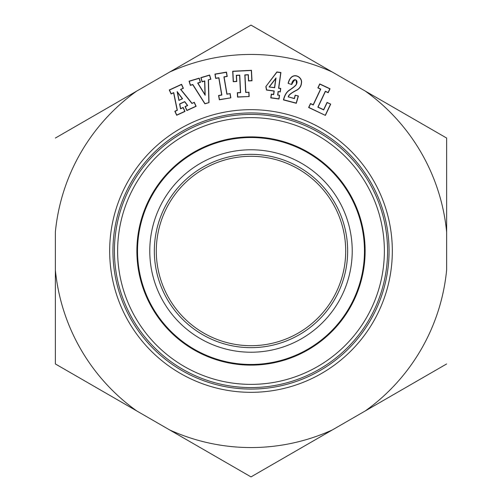 <?xml version="1.0" encoding="UTF-8"?>
<svg xmlns="http://www.w3.org/2000/svg" width="502" height="502" viewBox="0 0 502 502"><rect width="100%" height="100%" fill="white"/><g stroke="black" fill="none" stroke-linecap="round" stroke-linejoin="round"><path stroke-width="0.75" d="M288.098 83.338C291.436 70.192 302.775 76.687 301.533 82.868C301.219 86.476 299.361 89.074 295.942 90.655C290.922 93.284 288.43 95.367 288.468 96.905L294.31 98.442L295.176 95.16L298.401 96.007L296.305 103.293L283.448 99.917C284.546 95.129 286.579 91.816 289.547 89.99C293.689 87.254 295.985 85.252 296.425 83.985C296.431 78.312 294.862 78.494 291.718 84.518L288.098 83.338L291.718 84.518M248.948 92.123L249.168 96.528L237.546 97.106L237.327 92.701L240.445 92.544L239.592 75.3L236.473 75.457L236.775 81.525L233.217 81.7L232.696 71.228L251.483 70.299L252.004 80.772L248.49 80.947L248.189 74.873L244.982 75.036L245.836 92.28L248.785 92.305L245.673 92.456L244.807 74.873L248.352 74.698L248.647 80.766L251.822 80.609L251.32 70.475L232.878 71.391L233.38 81.519L236.593 81.362L236.298 75.294L239.755 75.124L240.627 92.707L237.509 92.864L237.71 96.924L249.168 96.528M208.468 79.969L209.014 102.603L204.885 103.839L192.718 84.675L190.34 85.384L189.078 81.161L199.225 78.13L200.486 82.353L197.913 83.125L204.998 94.646L204.621 81.117L202.093 81.876L200.831 77.653L209.623 75.024L210.884 79.247L208.292 79.843L210.671 79.134L209.503 75.237L201.045 77.766L202.206 81.663L204.785 80.891L205.192 95.28L197.65 83.025L200.273 82.24L199.112 78.343L189.292 81.274L190.459 85.171L192.793 84.474L204.96 103.638L209.014 102.603M136.739 410.931A196.552 196.552 0 0 1 55.364 269.988L55.364 232.012A196.552 196.552 0 0 1 136.739 91.069L251 25.1L286.786 45.757L446.636 138.05L446.636 269.988A196.552 196.552 0 0 1 365.261 410.931L251 476.9L55.364 363.95L55.364 269.988L55.364 363.95M109.668 251A141.332 141.332 0 0 1 321.663 128.606A141.332 141.332 0 0 1 321.663 373.394A141.332 141.332 0 0 1 109.668 251M330.705 104.121L325.39 115.404L308.617 107.497L310.5 103.512L313.185 104.774L320.546 89.155L317.854 87.894L319.736 83.903L330.046 88.76L328.164 92.745L325.428 91.458L318.067 107.077L323.621 109.687L327.053 102.402L330.705 104.121L327.135 102.628L323.702 109.919L317.841 107.158L325.346 91.232L328.082 92.519L329.814 88.841L319.818 84.129L318.086 87.812L320.772 89.074L313.267 105.006L310.581 103.738L308.849 107.415L325.39 115.404M278.271 91.684L277.813 95.004L279.545 95.242L279.018 99.032L270.773 97.89L271.3 94.1L273.571 94.42L274.029 91.094L266.48 90.053L265.84 86.589L276.872 71.949L280.925 72.508L278.761 88.151L280.756 88.427L280.267 91.96L278.127 91.489L280.122 91.766L280.562 88.572L278.572 88.296L280.731 72.658L276.947 72.131L265.84 86.589M230.129 93.485L230.87 97.834L219.311 99.804L218.571 95.455L221.677 94.928L218.778 77.904L215.672 78.431L214.931 74.089L226.49 72.119L227.23 76.467L224.099 77.001L226.998 94.018L229.991 93.686L226.86 94.219L223.905 76.856L227.036 76.323L226.352 72.313L215.132 74.227L215.81 78.237L218.916 77.71L221.871 95.066L218.772 95.593L219.449 99.603L230.87 97.834M180.871 89.475L192.053 103.337L194.293 102.301L196.138 106.311L186.876 110.572L185.031 106.568L187.441 105.458L184.673 101.806L179.785 104.052L180.651 108.589L183.174 107.428L185.018 111.431L176.673 115.272L174.828 111.268L177.156 110.195L173.604 92.82L171.1 93.974L169.256 89.971L181.561 84.305L183.406 88.308L180.594 89.412L183.18 88.226L181.479 84.531L169.481 90.053L171.188 93.748L173.73 92.575L177.35 110.296L175.054 111.35L176.754 115.046L184.786 111.35L183.086 107.654L180.525 108.834L179.59 103.958L184.723 101.592L187.704 105.527L185.257 106.656L186.957 110.346L195.912 106.223L194.211 102.527L192.053 103.337M136.739 91.069L55.364 138.05L136.739 91.069M332.374 429.919A196.552 196.552 0 0 1 169.626 429.919L251 476.9M365.261 410.931L446.636 363.95L365.261 410.931M169.626 72.081A196.552 196.552 0 0 1 332.374 72.081L251 25.1M446.636 138.05L446.636 232.012A196.552 196.552 0 0 0 365.261 91.069M389.069 251A138.069 138.069 0 0 0 251 112.931A138.069 138.069 0 0 0 112.931 251A138.069 138.069 0 0 0 251 389.069A138.069 138.069 0 0 0 389.069 251M325.309 115.171L330.479 104.203M205.192 95.28L204.998 94.646M208.838 102.477L208.292 79.843M269.091 86.984L276.018 77.935L274.663 87.756L269.091 86.984L274.519 87.561L275.761 78.557L269.405 86.859M276.018 77.935L275.761 78.557M266.029 86.626L266.631 89.902L274.224 90.95L273.715 94.608L271.444 94.294L270.967 97.746L278.874 98.838L279.35 95.386L277.813 95.004M277.619 95.148L278.127 91.489M248.986 96.365L248.785 92.305M230.675 97.695L229.991 93.686M291.606 84.305C292.741 77.226 298.671 79.278 296.582 84.054C296.092 85.384 293.783 87.404 289.654 90.122C286.73 91.922 284.734 95.148 283.661 99.791L296.193 103.086L298.188 96.133L295.176 95.16M295.295 95.374L294.436 98.649L288.468 96.905M288.242 97.024C288.154 95.393 290.696 93.215 295.866 90.498C299.236 88.942 301.068 86.394 301.357 82.855C302.574 76.875 291.637 70.481 288.305 83.225M178.913 100.431L177.124 91.571L182.565 98.75L178.913 100.431L182.301 98.681L177.444 92.274L179.038 100.187M177.124 91.571L177.444 92.274M192.002 103.55L180.594 89.412M352.222 251A101.222 101.222 0 0 1 200.386 338.662A101.222 101.222 0 0 1 200.386 163.338A101.222 101.222 0 0 1 352.222 251M154.34 251A96.66 96.66 0 0 1 299.33 167.292A96.66 96.66 0 0 1 299.33 334.708A96.66 96.66 0 0 1 154.34 251M156.298 251A94.702 94.702 0 0 0 298.351 333.014A94.702 94.702 0 0 0 298.351 168.986A94.702 94.702 0 0 0 156.298 251M365.123 251A114.123 114.123 0 0 1 251 365.123A114.123 114.123 0 0 1 136.877 251A114.123 114.123 0 0 1 251 136.877A114.123 114.123 0 0 1 365.123 251A114.123 114.123 0 0 1 251 365.123A114.123 114.123 0 0 1 136.877 251A114.123 114.123 0 0 1 251 136.877A114.123 114.123 0 0 1 365.123 251M387.582 251A136.582 136.582 0 0 1 251 387.582A136.582 136.582 0 0 1 114.418 251A136.582 136.582 0 0 1 251 114.418A136.582 136.582 0 0 1 387.582 251A136.582 136.582 0 0 1 251 387.582A136.582 136.582 0 0 1 114.418 251A136.582 136.582 0 0 1 251 114.418A136.582 136.582 0 0 1 387.582 251M137.529 251A113.471 113.471 0 0 0 251 364.471A113.471 113.471 0 0 0 364.471 251A113.471 113.471 0 0 0 251 137.529A113.471 113.471 0 0 0 137.529 251M384.375 251A133.375 133.375 0 0 0 251 117.625A133.375 133.375 0 0 0 117.625 251A133.375 133.375 0 0 0 251 384.375A133.375 133.375 0 0 0 384.375 251"/></g></svg>
